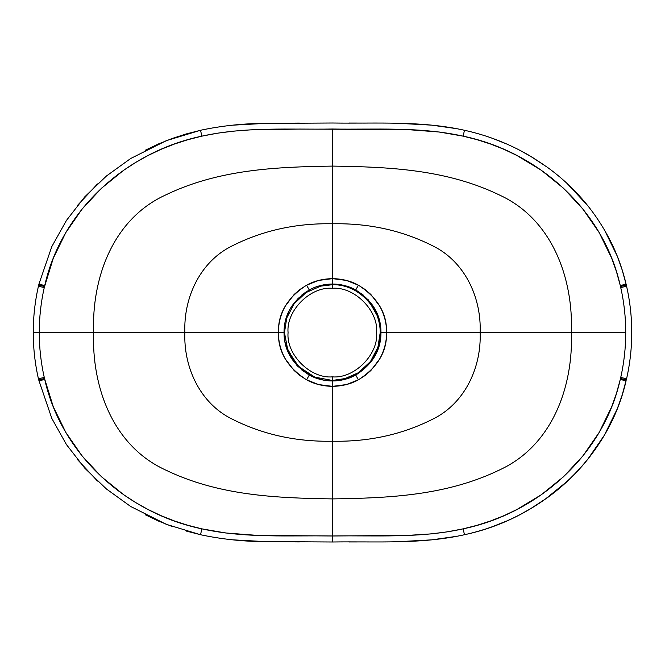 <?xml version="1.0" encoding="UTF-8"?>
<svg xmlns="http://www.w3.org/2000/svg" width="665" height="665" viewBox="0 0 665 665"><rect width="100%" height="100%" fill="white"/><g stroke="black" fill="none" stroke-linecap="round" stroke-linejoin="round"><path stroke-width="1" d="M342.741 379.308L332.375 380.455C308.693 382.616 282.342 356.307 284.462 332.616L286.756 317.953L294.13 303.73L306.108 292.534L320.621 286.166M344.005 379.008L344.005 379.008C352.425 376.889 359.832 372.683 366.232 366.39C371.486 361.062 375.293 354.935 377.654 348.019C381.087 337.695 381.078 327.371 377.62 317.055C371.644 297.903 351.137 284.071 332.3 284.711L332.309 288.302C354.212 286.299 378.584 310.638 376.623 332.55C378.618 354.453 354.287 378.826 332.375 376.864C354.287 378.826 378.618 354.453 376.623 332.55C378.584 310.638 354.212 286.299 332.309 288.302C310.397 286.332 286.058 310.705 288.061 332.616C286.091 354.528 310.464 378.859 332.375 376.864L332.375 380.455L344.005 379.008L358.526 372.658L370.521 361.452L377.92 347.221L380.214 332.542C382.333 308.859 355.983 282.55 332.3 284.711L320.671 286.15L306.149 292.509L294.154 303.714L286.756 317.945L284.462 332.616L286.756 317.945L294.154 303.706L306.149 292.509L320.671 286.15L332.3 284.711L320.671 286.15L306.149 292.509L294.154 303.706L286.756 317.945L284.462 332.616C282.342 356.307 308.693 382.616 332.375 380.455L332.375 376.864C310.464 378.859 286.091 354.528 288.061 332.616C286.058 310.705 310.397 286.332 332.309 288.302L332.3 284.711C355.983 282.55 382.333 308.859 380.214 332.542L377.92 347.221L370.521 361.452L358.526 372.658L344.005 379.008L332.375 380.455C308.693 382.616 282.342 356.307 284.462 332.616L287.837 350.239L298.51 366.457L314.753 377.105L332.375 380.455L346.216 378.402M299.466 541.917L266.457 541.676L233.232 539.855M604.269 229.6L617.228 256.058L622.166 269.948L626.073 284.171L620.27 285.543L620.487 286.474L626.322 285.127L620.487 286.474L620.736 287.563C624.061 302.351 625.723 317.338 625.732 332.5C625.723 347.662 624.061 362.649 620.736 377.437C624.061 362.649 625.723 347.662 625.732 332.5L571.385 332.5C573.305 385.966 552.715 445.4 499.872 469.789C446.315 495.799 388.318 498.052 332.5 498.908L332.5 535.982L332.5 498.908C276.682 498.052 218.685 495.799 165.128 469.789C112.285 445.4 91.695 385.966 93.615 332.5L39.268 332.5C39.268 347.662 40.939 362.641 44.264 377.437L38.445 378.751L44.264 377.437L44.513 378.526L44.264 377.437C40.939 362.641 39.268 347.662 39.268 332.5L33.25 332.5C33.258 348.111 34.979 363.531 38.42 378.759L38.678 379.873L44.513 378.526L38.703 379.873L51.795 418.368L66.442 444.569L84.837 468.243L106.425 488.983L130.672 506.489L166.333 524.344L200.531 534.735L201.844 528.85L187.863 525.292L174.213 520.886L160.93 515.616L148.037 509.49L135.577 502.499L123.64 494.71L101.512 476.772L82.053 455.891L65.818 432.416L53.283 406.747L44.513 378.526L44.73 379.457L38.927 380.829L44.73 379.457C61.604 455.018 126.84 513.247 201.844 528.85L225.734 532.981L258.344 535.466L332.5 535.982L406.623 535.466L431.169 533.895L447.287 531.85L463.156 528.85L477.138 525.292L490.787 520.886L504.07 515.616L516.963 509.481L541.36 494.702L563.496 476.763L582.947 455.882L599.182 432.408L611.717 406.747L616.488 393.273L620.27 379.457L626.073 380.829L620.27 379.457L620.487 378.526L626.297 379.873L620.487 378.526L620.736 377.437L626.555 378.751L620.736 377.437L620.27 379.457C603.404 455.001 538.168 513.247 463.156 528.85L464.461 534.71L463.156 528.85C419.657 538.475 374.952 535.259 332.5 535.982L332.5 541.992L332.5 535.982C290.048 535.259 245.343 538.475 201.844 528.85L200.539 534.71L186.208 531.052M172.193 526.514L158.544 521.086L145.303 514.777M97.497 481.078L77.481 459.582M456.365 536.372L431.76 539.855L398.518 541.676M365.517 541.917L349 541.958M626.555 378.751L622.166 395.052L617.228 408.942L604.269 435.4L587.528 459.573M567.511 481.069L544.768 499.54L532.507 507.57L519.706 514.768M506.456 521.086L492.807 526.514M33.275 332.5L278.402 332.5C277.987 351.652 287.388 367.421 306.615 379.823L309.267 375.035C292.401 364.387 283.988 350.206 284.03 332.5L278.402 332.5C278.411 323.032 280.763 314.138 285.476 305.809L294.138 294.47L299.832 289.533L306.615 285.177L318.651 280.422L332.5 278.635L332.5 223.781C294.878 223.058 260.364 230.988 228.951 247.563C198.827 264.138 183.557 299.042 184.862 332.5C183.557 299.042 198.827 264.138 228.951 247.563C260.364 230.988 294.878 223.058 332.5 223.781C370.122 223.058 404.636 230.988 436.049 247.563C466.173 264.138 481.443 299.042 480.138 332.5L386.598 332.5L480.138 332.5C481.443 365.958 466.173 400.862 436.049 417.437C404.636 434.012 370.122 441.942 332.5 441.219L332.5 386.365L318.651 384.578L306.615 379.823L299.832 375.467L294.138 370.53L285.476 359.191C280.763 350.862 278.411 341.968 278.402 332.5L184.862 332.5C183.557 365.958 198.827 400.862 228.951 417.437C260.364 434.012 294.878 441.942 332.5 441.219C370.122 441.942 404.636 434.012 436.049 417.437C466.173 400.862 481.443 365.958 480.138 332.5L625.732 332.5C625.723 317.338 624.061 302.351 620.736 287.563L626.58 286.241C630.021 301.469 631.742 316.889 631.75 332.5C631.742 348.111 630.021 363.531 626.58 378.759M464.461 534.71C541.41 518.65 608.517 458.675 626.073 380.829M301.694 369.915L309.267 375.035C316.515 378.95 324.262 380.929 332.5 380.97C340.738 380.929 348.485 378.95 355.733 375.035L355.451 374.503L355.733 375.035C348.485 378.95 340.738 380.929 332.5 380.97L332.5 380.97C324.262 380.929 316.515 378.95 309.267 375.035C315.925 378.801 323.672 380.779 332.5 380.97C341.328 380.779 349.075 378.801 355.733 375.035C372.6 364.387 381.012 350.206 380.97 332.5L386.598 332.5C387.013 313.348 377.612 297.579 358.385 285.177C350.945 281.021 342.325 278.843 332.5 278.635C322.675 278.843 314.055 281.021 306.615 285.177L309.267 289.965C292.401 300.613 283.988 314.794 284.03 332.5C283.988 314.794 292.401 300.613 309.267 289.965L306.615 285.177C287.388 297.579 277.987 313.348 278.402 332.5L284.03 332.5C283.988 350.206 292.401 364.387 309.267 375.035L306.615 379.823C314.055 383.979 322.675 386.157 332.5 386.365C342.325 386.157 350.945 383.979 358.385 379.823L355.733 375.035C349.075 378.801 341.328 380.779 332.5 380.97L332.5 441.219C294.878 441.942 260.364 434.012 228.951 417.437C198.827 400.862 183.557 365.958 184.862 332.5L93.615 332.5C91.695 279.034 112.285 219.6 165.128 195.211C218.685 169.201 276.682 166.948 332.5 166.092C388.318 166.948 446.315 169.201 499.872 195.211C552.715 219.6 573.305 279.034 571.385 332.5L480.138 332.5C481.443 299.042 466.173 264.138 436.049 247.563C404.636 230.988 370.122 223.058 332.5 223.781L332.5 278.635L346.349 280.422L358.385 285.177L365.168 289.533L370.862 294.47L379.524 305.809C384.237 314.138 386.589 323.032 386.598 332.5L380.97 332.5C381.012 350.206 372.6 364.387 355.733 375.035L358.385 379.823C377.612 367.421 387.013 351.652 386.598 332.5C386.589 341.968 384.237 350.862 379.524 359.191L370.862 370.53L365.168 375.467L358.385 379.823L346.349 384.578L332.5 386.365L332.5 380.97C323.672 380.779 315.925 378.801 309.267 375.035L297.787 366.324M145.303 150.224L158.544 143.914L172.193 138.486L186.208 133.948L200.539 130.29L201.844 136.15C245.343 126.525 290.048 129.742 332.5 129.018L332.5 166.092C276.682 166.948 218.685 169.201 165.128 195.211C112.285 219.6 91.695 279.034 93.615 332.5C91.695 385.966 112.285 445.4 165.128 469.789C218.685 495.799 276.682 498.052 332.5 498.908L332.5 441.219L332.5 498.908C388.318 498.052 446.315 495.799 499.872 469.789C552.715 445.4 573.305 385.966 571.385 332.5C573.305 279.034 552.715 219.6 499.872 195.211C446.315 169.201 388.318 166.948 332.5 166.092L332.5 129.018C374.952 129.742 419.657 126.525 463.156 136.15L464.469 130.265C487.561 135.352 509.265 143.815 529.573 155.643L547.237 167.198C576.056 188.054 598.093 214.629 613.338 246.915C618.824 258.901 623.072 271.32 626.098 284.163L620.27 285.543L616.488 271.727L611.717 258.253L599.182 232.592L582.947 209.118L563.496 188.237L541.36 170.298L516.963 155.519L504.07 149.384L490.787 144.114L477.138 139.708L463.156 136.15C538.168 151.753 603.404 209.999 620.27 285.543L620.736 287.563L626.555 286.249M296.798 365.285L286.017 346.216L288.76 353.381M378.925 346.423L376.24 353.381L378.925 346.423M370.796 362.201L373.755 357.945L370.804 362.201M291.245 357.945L294.196 362.201M332.5 380.97L332.5 380.455L332.5 380.97M380.97 332.5L380.214 332.5L380.97 332.5C381.012 314.794 372.6 300.613 355.733 289.965C372.6 300.613 381.012 314.794 380.97 332.5M233.232 125.145L266.457 123.324L299.466 123.083M77.481 205.419L97.497 183.922M349 123.042L365.517 123.083M398.518 123.324L431.76 125.145L456.365 128.628M492.807 138.486L506.456 143.914M519.706 150.232L532.507 157.43L544.768 165.46M567.511 183.931L587.528 205.427M464.461 130.29L463.156 136.15L439.266 132.019L406.623 129.534L299.483 129.068L250.148 129.891L233.822 131.113L217.704 133.158L201.844 136.15L187.863 139.708L174.213 144.114L160.93 149.384L148.037 155.51L135.577 162.501L123.64 170.29L101.512 188.228L82.053 209.109L65.818 232.584L53.283 258.253L44.264 287.563C40.939 302.359 39.268 317.338 39.268 332.5C39.268 317.338 40.939 302.359 44.264 287.563L38.445 286.249L44.264 287.563L44.513 286.474L38.703 285.127L44.513 286.474L44.73 285.543C61.604 209.982 126.84 151.753 201.844 136.15L200.531 130.265C220.655 126.001 241.079 123.715 261.802 123.407L332.5 123.008C376.897 123.673 421.095 120.614 464.469 130.265M44.73 285.543L38.927 284.171L44.73 285.543M33.25 332.5C33.258 316.889 34.979 301.469 38.42 286.241L38.927 284.171M332.5 284.711L332.5 284.03C323.672 284.221 315.925 286.199 309.267 289.965C316.515 286.05 324.262 284.071 332.5 284.03C341.328 284.221 349.075 286.199 355.733 289.965L358.385 285.177L355.733 289.965L363.306 295.085L355.733 289.965C349.075 286.199 341.328 284.221 332.5 284.03C323.672 284.221 315.925 286.199 309.267 289.965L309.549 290.48L309.267 289.965C316.515 286.05 324.262 284.071 332.5 284.03C340.738 284.071 348.485 286.05 355.733 289.965L355.376 290.622L355.733 289.965C348.485 286.05 340.738 284.071 332.5 284.03L332.5 284.711M332.5 223.781L332.5 166.092L332.5 223.781M332.5 278.635L332.5 284.03L332.5 278.635M286.066 318.61L288.768 311.602L286.066 318.61M291.237 307.072L298.469 297.995L291.237 307.072M307.097 291.228L301.544 295.21L306.698 291.469M368.144 299.657L379 318.843L376.232 311.602M373.763 307.08L370.762 302.75M200.531 534.735C220.655 538.999 241.079 541.285 261.802 541.593L332.5 541.992C376.897 541.327 421.095 544.386 464.469 534.735C487.561 529.648 509.265 521.185 529.573 509.357L547.237 497.802C576.056 476.946 598.093 450.371 613.338 418.086C618.824 406.099 623.072 393.68 626.098 380.837M38.902 284.163L51.795 246.632L66.442 220.431L84.837 196.757L106.425 176.017L130.672 158.511L166.333 140.656L200.531 130.265M626.098 284.163L626.58 286.241"/></g></svg>
